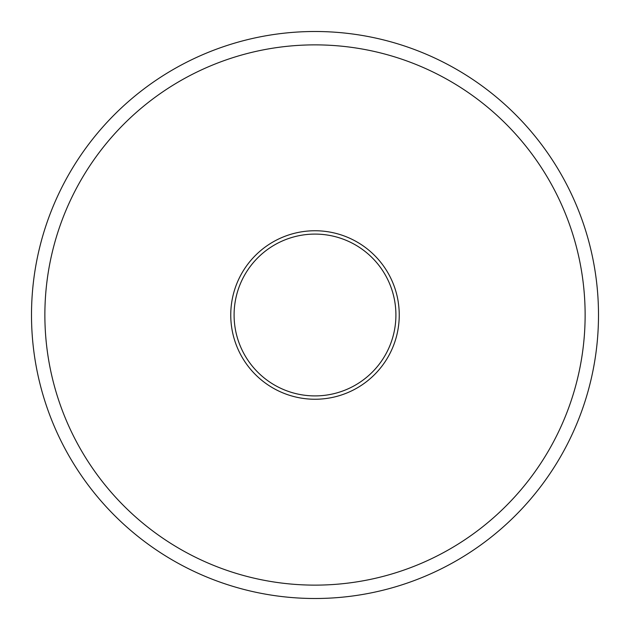 <?xml version="1.0" encoding="UTF-8"?>
<svg xmlns="http://www.w3.org/2000/svg" width="630" height="630" viewBox="0 0 630 630"><rect width="100%" height="100%" fill="white"/><g stroke="black" fill="none" stroke-linecap="round" stroke-linejoin="round"><path stroke-width="0.94" d="M315 399.247A84.247 84.247 0 0 1 230.753 315A84.247 84.247 0 0 1 315 230.753A84.247 84.247 0 0 1 399.247 315A84.247 84.247 0 0 1 315 399.247M315 234.092A80.908 80.908 0 0 0 234.092 315A80.908 80.908 0 0 0 315 395.908A80.908 80.908 0 0 0 395.908 315A80.908 80.908 0 0 0 315 234.092M315 585.128A270.128 270.128 0 0 0 585.128 315A270.128 270.128 0 0 0 315 44.872A270.128 270.128 0 0 0 44.872 315A270.128 270.128 0 0 0 315 585.128M315 31.5A283.5 283.5 0 0 1 598.5 315A283.5 283.5 0 0 1 315 598.5A283.5 283.5 0 0 1 31.5 315A283.5 283.5 0 0 1 315 31.5"/></g></svg>
